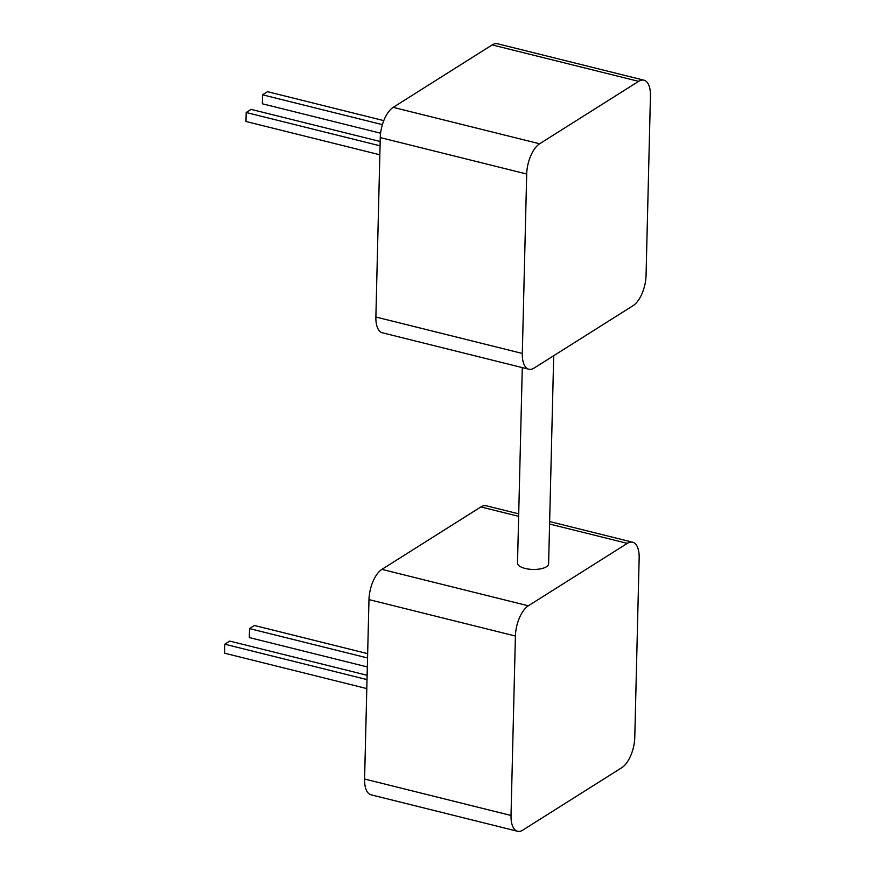 <?xml version="1.0" encoding="UTF-8"?>
<svg xmlns="http://www.w3.org/2000/svg" width="875" height="875" viewBox="0 0 875 875"><rect width="100%" height="100%" fill="white"/><g stroke="black" fill="none" stroke-linecap="round" stroke-linejoin="round"><path stroke-width="1.31" d="M522.288 367.609L517.508 563.062A15.564 5.994 1.4 0 0 525.142 568.444A15.564 5.994 1.4 0 0 540.706 568.827A15.564 5.994 1.4 0 0 548.614 563.828L553.7 355.731M643.945 80.183A24.314 11.244 104 0 0 638.619 81.353L492.188 44.909A24.314 11.244 -76 0 1 497.514 43.75L643.945 80.183A24.314 11.244 104 0 1 650.442 95.977L646.056 275.395A24.314 11.244 104 0 1 633.139 305.627L534.133 368.069A24.314 11.244 104 0 1 528.817 369.228A24.314 11.244 104 0 1 522.309 353.445L526.695 174.016L380.264 137.583L375.878 317.012L522.309 353.445M492.188 44.909L393.192 107.352L539.623 143.784A24.314 11.244 104 0 0 526.695 174.016M638.619 81.353L539.623 143.784M380.264 137.583A24.314 11.244 -76 0 1 393.192 107.352M528.817 369.228L382.386 332.795A24.314 11.244 -76 0 1 375.878 317.012M518.645 516.327L480.9 506.931L381.894 569.373L528.325 605.806A24.314 11.244 104 0 0 515.408 636.038L368.977 599.605L364.591 779.023L511.022 815.467L515.408 636.038M511.022 815.467A24.314 11.244 104 0 0 517.519 831.25A24.314 11.244 104 0 0 522.845 830.091L621.852 767.648A24.314 11.244 104 0 0 634.769 737.417L639.155 557.988A24.314 11.244 104 0 0 632.647 542.205A24.314 11.244 104 0 0 627.331 543.364L528.325 605.806M517.519 831.25L371.098 794.817A24.314 11.244 -76 0 1 364.591 779.023M368.977 599.605A24.314 11.244 -76 0 1 381.894 569.373M480.9 506.931A24.314 11.244 -76 0 1 486.216 505.772L518.711 513.855M380.592 133.208L262.347 103.786L262.566 94.817L267.52 91.689L383.797 120.619M262.566 94.817L382.397 124.633M379.848 154.788L245.963 121.483L246.181 112.503L251.136 109.386L380.166 141.488M246.181 112.503L380.067 145.819M366.8 688.581L224.558 653.188L224.777 644.208L229.72 641.091L367.128 675.281M224.777 644.208L367.019 679.602M367.325 666.936L249.309 637.569L249.528 628.6L367.544 657.967M249.528 628.6L254.472 625.483L367.653 653.647M627.331 543.364L549.587 524.027M549.653 521.555L632.647 542.205"/></g></svg>

